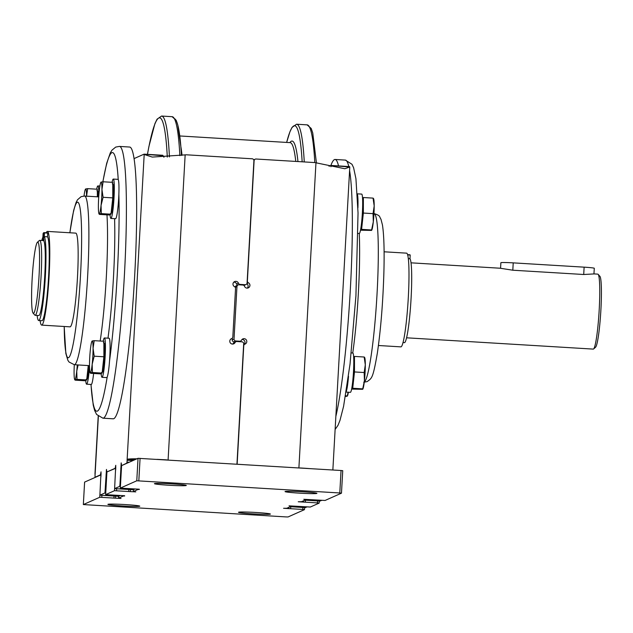 <?xml version="1.0" encoding="UTF-8"?>
<svg xmlns="http://www.w3.org/2000/svg" width="633" height="633" viewBox="0 0 633 633"><rect width="100%" height="100%" fill="white"/><g stroke="black" fill="none" stroke-linecap="round" stroke-linejoin="round"><path stroke-width="0.95" d="M242.02 339.478A2.817 2.801 -114 0 1 243.626 344.7L244.86 344.17A1.875 1.867 -114 0 1 244.971 344.123A2.817 2.801 -114 0 0 246.023 339.549A2.817 2.801 -114 0 0 241.497 340.198A1.875 1.867 -114 0 1 239.717 341.219L235.785 340.981L233.973 341.788A1.875 1.867 -114 0 1 232.208 339.81L232.303 338.172M246.846 283.758A2.817 2.801 -114 0 1 247.297 288.11M298.895 467.953L315.962 162.792A9.392 9.337 -114 0 0 314.308 162.546L256.072 159.018A1.875 1.867 66 0 0 254.102 160.774L247.376 281.012A1.875 1.867 -114 0 0 248.397 282.793A2.817 2.801 -114 0 1 248.286 287.873A2.817 2.801 -114 0 1 244.512 286.274A1.875 1.867 -114 0 0 242.858 285.048L238.926 284.803A1.875 1.867 66 0 0 236.956 286.567L235.254 287.327M500.616 268.297L512.809 270.212L583.713 274.5L593.92 273.939M406.6 337.808L593.287 349.107A37.553 3.537 -86.5 0 0 593.461 349.068A37.553 3.537 -86.5 0 0 593.627 348.957A37.553 3.537 -86.5 0 0 599.079 311.832A37.553 3.537 -86.5 0 0 598.145 274.318A37.553 3.537 -86.5 0 0 597.821 274.136L593.944 273.899L594.284 268.273A11.267 0.546 -176.8 0 0 584.124 267.158L513.221 262.869A11.267 0.546 -176.8 0 0 500.932 262.679A11.267 0.546 -176.8 0 0 500.877 262.727L500.568 268.25M403.031 342.572L404.432 342.659A42.189 3.972 -86.5 0 0 411.062 298.729A42.189 3.972 -86.5 0 0 409.978 258.755L408.293 258.652M353.633 356.798L354.48 356.419L354.488 371.943L364.165 372.528L364.418 380.757A15.96 1.503 93.5 0 1 363.524 386.834A15.96 1.503 93.5 0 1 362.883 389.01L362.788 389.192M354.48 356.419L364.165 357.012L365.304 364.837A15.96 1.503 93.5 0 1 364.418 380.757L362.638 389.311L351.624 389.089M348.379 392.231A15.96 1.503 93.5 0 1 348.11 393.694A15.96 1.503 93.5 0 1 347.462 395.878L347.367 396.06M348.11 392.207L347.216 396.171L345.183 396.503M362.519 197.907L363.366 197.528L363.366 213.052L373.051 213.637L373.304 221.859A15.96 1.503 93.5 0 1 372.41 227.943A15.96 1.503 93.5 0 1 371.769 230.119L371.674 230.301M363.366 197.528L373.043 198.113L374.19 205.947A15.96 1.503 93.5 0 1 373.304 221.859L371.516 230.412L360.501 230.198M115.657 470.097L115.76 468.222L106.708 472.06L115.174 468.293L115.76 465.302L114.613 488.629L133.262 489.752M124.646 495.742L105.648 494.642L106.914 472.163L105.648 494.642M130.414 489.586L130.295 491.612L135.786 491.873L133.381 491.54L133.484 489.665L114.613 488.629L119.684 486.373L119.977 484.419L120.531 484.451M95.108 473.872A37.553 1.828 -176.8 0 1 94.99 473.713A37.553 1.828 -176.8 0 1 95.053 473.611L95.037 477.258L100.449 474.845L101.035 471.854L99.887 495.18L104.967 492.925L106.471 469.433L106.914 472.163M115.657 496.137L115.546 498.179L121.03 498.448L118.624 498.108L118.537 496.312M342.738 470.691L341.472 493.154L339.786 492.972L341.045 470.501L342.738 470.691L341.472 493.17L325.069 500.466L303.793 499.287L306.198 499.619L301.474 501.724L298.246 501.755L317.481 502.903L317.592 500.917M319.167 503.085L319.277 501.02L319.167 503.1L310.312 507.041L289.036 505.854L291.433 506.194L286.796 508.259L283.568 508.291L302.796 509.438L302.906 507.468M139.323 489.206L120.325 488.106L121.591 465.627L120.325 488.106M119.977 484.419L121.188 462.881L121.591 465.627M233.799 282.144A2.817 2.801 -114 0 1 236.592 283.988A1.875 1.867 -114 0 0 237.731 285.111M231.227 338.79L231.725 338.568A1.875 1.867 -114 0 0 232.825 336.97L235.539 288.434A1.875 1.867 -114 0 0 234.519 286.654A2.817 2.801 -114 0 1 234.637 281.574A2.817 2.801 -114 0 1 238.412 283.18L236.592 283.988M231.725 338.568A1.875 1.867 -114 0 1 231.615 338.615A2.817 2.801 -114 0 0 230.562 343.197A2.817 2.801 -114 0 0 235.088 342.54L233.276 343.347A2.817 2.801 -114 0 1 232.746 344.067M41.802 240.477A42.189 3.972 93.5 0 1 42.894 237.225L43.099 233.514A45.869 4.32 93.5 0 1 43.669 232.746L43.938 232.762M43.495 240.611L43.946 232.627A45.869 4.32 93.5 0 1 44.025 232.627A45.869 4.32 93.5 0 1 44.46 232.904L44.255 236.615A42.189 3.972 93.5 0 1 45.339 276.589A42.189 3.972 93.5 0 1 38.7 320.52A42.189 3.972 93.5 0 1 37.133 315.44M44.025 232.627L47.285 232.825A45.869 4.32 93.5 0 1 47.728 233.102L47.515 236.813A42.189 3.972 93.5 0 1 48.599 276.787A42.189 3.972 93.5 0 1 41.968 320.717L38.7 320.52M74.306 364.719A15.96 1.503 -86.5 0 0 74.077 372.331A15.96 1.503 -86.5 0 0 74.322 377.909A15.96 1.503 -86.5 0 0 74.615 379.357A15.96 1.503 -86.5 0 0 74.971 379.697L77.004 379.365L76.751 371.144L78.12 364.948M103.092 181.774L112.769 182.359L112.769 197.884L110.989 214.199L109.208 214.991L99.523 214.405L99.278 213.938A15.96 1.503 -86.5 0 0 101.058 205.385A15.96 1.503 -86.5 0 0 101.945 189.465A15.96 1.503 -86.5 0 0 101.707 183.894A15.96 1.503 -86.5 0 0 101.051 182.106A15.96 1.503 -86.5 0 0 100.805 182.399A15.96 1.503 -86.5 0 0 99.27 190.66A15.96 1.503 -86.5 0 0 98.384 206.572A15.96 1.503 -86.5 0 0 98.621 212.15A15.96 1.503 -86.5 0 0 98.914 213.606A15.96 1.503 -86.5 0 0 99.278 213.938L101.312 213.614L101.058 205.385L103.092 197.298L101.945 189.465L103.092 181.774L101.051 182.106L101.304 182.573M94.206 340.665L103.883 341.258L103.883 356.775L102.103 373.09L100.323 373.881L90.646 373.296L90.392 372.829A15.96 1.503 -86.5 0 0 92.173 364.276A15.96 1.503 -86.5 0 0 93.067 348.356A15.96 1.503 -86.5 0 0 92.822 342.785A15.96 1.503 -86.5 0 0 92.173 340.997A15.96 1.503 -86.5 0 0 91.92 341.298A15.96 1.503 -86.5 0 0 90.384 349.551A15.96 1.503 -86.5 0 0 89.498 365.47A15.96 1.503 -86.5 0 0 89.736 371.041A15.96 1.503 -86.5 0 0 90.036 372.497A15.96 1.503 -86.5 0 0 90.392 372.829L92.426 372.505L92.173 364.276L94.206 356.189L93.067 348.356L94.206 340.665L92.173 340.997L92.426 341.464M97.347 196.816L97.347 189.227L87.671 188.642L85.637 188.966L85.89 189.433M86.531 196.159A15.96 1.503 -86.5 0 0 86.286 190.755A15.96 1.503 -86.5 0 0 85.637 188.966A15.96 1.503 -86.5 0 0 85.384 189.267A15.96 1.503 -86.5 0 0 84.023 196.024M115.546 498.179L99.753 497.261L83.342 504.572L84.6 482.101L101.13 474.774M339.786 492.972L136.775 480.779L138.034 458.308L121.813 465.532L126.845 463.103L127.312 459.257A37.553 1.828 3.2 0 1 136.934 458.798M138.034 458.308L341.045 470.501M330.917 166.701L330.988 165.537L349.772 166.985L330.988 165.537A9.392 0.886 -86.5 0 0 330.877 165.45A9.392 0.886 -86.5 0 0 330.83 165.466L329.01 166.273M84.608 482.093L83.35 504.564L285.997 516.916L288.047 516.955L304.481 509.636L302.796 509.438M162.705 155.291A9.392 0.886 93.5 0 1 162.752 155.275A9.392 0.886 93.5 0 1 162.863 155.362L163.971 157.245M136.775 480.779L120.341 488.098M309.766 468.61A37.553 1.828 -176.8 0 0 300.311 467.961L300.089 468.024M331.035 165.909L330.948 166.708M349.772 166.985L344.835 168.75L315.962 162.792M299.741 468.001L300.311 467.961M305.003 500.157L320.053 501.067L321.651 500.355M290.286 506.709L305.335 507.619L306.894 506.922M290.294 506.701L305.32 507.611M330.885 165.458A136.135 12.81 93.5 0 1 334.446 159.595A136.135 12.81 -86.5 0 1 335.079 159.469A136.135 12.81 -86.5 0 1 338.528 165.917M162.752 155.275L144.095 154.151A9.392 0.886 93.5 0 0 144.047 154.159L134.054 158.606A136.135 12.81 -86.5 0 0 129.638 147.038L119.376 146.413L115.704 147.085L112.001 150.124L110.269 152.964L106.676 163.361L102.823 181.798M119.376 146.413A136.135 12.81 -86.5 0 1 124.139 279.754A136.135 12.81 -86.5 0 1 103.559 418.057A136.135 12.81 93.5 0 1 102.926 418.184L113.188 418.809A136.135 12.81 -86.5 0 0 113.821 418.682A136.135 12.81 -86.5 0 0 132.519 308.089A136.135 12.81 -86.5 0 0 134.054 158.606M99.887 495.18L118.561 496.312L99.887 495.18M144.095 154.151A9.392 0.886 93.5 0 1 144.205 154.238L162.863 155.362M85.756 380.37A19.718 1.852 -86.5 0 0 86.61 384.184L91.279 384.46A19.718 1.852 -86.5 0 0 93.613 373.478M86.61 384.184A19.718 1.852 -86.5 0 0 89.506 366.847M106.7 377.6A19.718 1.852 -86.5 0 0 107.191 377.015A19.718 1.852 -86.5 0 0 109.541 361.008A19.718 1.852 -86.5 0 0 109.794 357.067A19.718 1.852 -86.5 0 0 109.082 338.236L104.413 337.959A19.718 1.852 93.5 0 1 105.133 356.79A19.718 1.852 -86.5 0 1 102.032 377.315L106.7 377.6M118.68 198.176A19.718 1.852 -86.5 0 0 118.862 194.276A19.718 1.852 93.5 0 0 118.229 179.59A19.718 1.852 -86.5 0 0 117.96 179.345L113.299 179.068A19.718 1.852 93.5 0 1 114.011 197.892A19.718 1.852 -86.5 0 1 110.917 218.425L115.578 218.709A19.718 1.852 -86.5 0 0 118.68 198.176M96.651 189.188A19.718 1.852 93.5 0 1 97.878 185.928A19.718 1.852 93.5 0 1 98.89 194.735M98.305 196.871A14.551 1.369 -86.5 0 0 98.091 192.725A14.551 1.369 -86.5 0 0 97.569 191.079L96.849 190.675M86.531 196.333L87.671 188.642M101.169 373.502A19.718 1.852 -86.5 0 0 102.032 377.315M103.187 341.211A19.718 1.852 93.5 0 1 104.413 337.959M101.589 372.473L102.34 372.164A14.551 1.369 -86.5 0 0 104.342 361.134A14.551 1.369 -86.5 0 0 104.627 344.756A14.551 1.369 -86.5 0 0 104.105 343.11L103.385 342.706M103.883 356.775L94.206 356.189M102.103 373.09L92.426 372.505M90.646 373.296L90.392 372.829M112.065 182.32A19.718 1.852 93.5 0 1 113.299 179.068M110.055 214.611A19.718 1.852 -86.5 0 0 110.917 218.425M110.466 213.582L111.226 213.266A14.551 1.369 -86.5 0 0 113.228 202.244A14.551 1.369 -86.5 0 0 113.513 185.865A14.551 1.369 -86.5 0 0 112.983 184.219L112.27 183.815M112.769 197.884L103.092 197.298M110.989 214.199L101.312 213.614M99.523 214.405L99.278 213.938M86.167 379.341L86.927 379.025A14.551 1.369 -86.5 0 0 89.103 365.613M75.224 380.164L74.971 379.697L75.224 380.164L84.901 380.75L86.689 379.95L88.256 365.565M86.689 379.95L77.004 379.365M74.971 379.697A15.96 1.503 -86.5 0 0 76.751 371.144A15.96 1.503 -86.5 0 0 77.297 364.901M47.372 231.409A46.945 4.415 -86.5 0 1 49.01 277.389A46.945 4.415 -86.5 0 1 41.92 325.085A46.945 4.415 93.5 0 1 41.699 325.125L70.065 326.842A46.945 4.415 93.5 0 0 70.279 326.802A46.945 4.415 -86.5 0 0 77.376 279.106A46.945 4.415 -86.5 0 0 75.738 233.126L47.372 231.409A46.945 4.415 -86.5 0 0 47.151 231.456A46.945 4.415 93.5 0 0 46.209 232.762M41.699 325.125A46.945 4.415 93.5 0 1 40.101 320.607M44.46 232.904L47.728 233.102M44.255 236.615L47.515 236.813M43.669 232.746L43.234 240.564M43.566 240.659L43.843 239.337L43.946 241.22M42.807 240.54L43.028 239.701L43.147 240.564M39.713 240.35L43.353 240.572A37.553 3.537 93.5 0 1 44.666 277.357A37.553 3.537 93.5 0 1 38.993 315.511A37.553 3.537 93.5 0 1 38.819 315.543L35.179 315.321A37.553 3.537 -86.5 0 0 35.353 315.289A37.553 3.537 -86.5 0 0 41.026 277.135A37.553 3.537 -86.5 0 0 39.713 240.35A37.553 3.537 -86.5 0 0 39.539 240.39A37.553 3.537 -86.5 0 0 39.373 240.5L37.41 242.257A35.677 3.355 -86.5 0 0 32.228 277.523A35.677 3.355 -86.5 0 0 33.114 313.161A35.677 3.355 -86.5 0 0 33.589 313.303A35.677 3.355 -86.5 0 0 39.032 276.186A35.677 3.355 -86.5 0 0 37.569 242.146A35.677 3.355 -86.5 0 0 37.41 242.257M33.114 313.161L34.855 315.139A37.553 3.537 -86.5 0 0 35.179 315.321M132.883 460.602L127.091 460.246L144.205 154.238L162.99 155.742M144.482 154.563L152.276 157.079L185.153 154.879A9.392 9.337 -114 0 1 186.822 154.824L252.148 158.78A1.875 1.867 66 0 1 253.912 160.766L247.084 282.951A1.875 1.867 66 0 1 245.976 284.557L244.164 285.364A1.875 1.867 -114 0 1 243.919 285.451M156.913 459.36A37.553 1.828 3.2 0 1 166.685 459.867L167.254 459.985M236.948 464.203L243.681 343.806A1.875 1.867 66 0 0 241.917 341.828L236.861 341.519A1.875 1.867 -114 0 0 235.088 342.54M243.737 285.325L245.113 284.708L240.057 284.407A1.875 1.867 -114 0 1 238.412 283.18M245.113 284.708A1.875 1.867 66 0 0 245.976 284.557M233.276 343.347A1.875 1.867 -114 0 1 234.178 342.485L235.998 341.678M134.845 489.056L133.492 489.657L133.381 491.54M139.315 489.459L138.026 489.467L133.389 491.532M130.295 491.612L114.502 490.694L105.656 494.634M124.63 495.995L123.34 496.003L118.624 498.108M319.174 503.093L317.481 502.903M299.433 493.154A15.96 0.775 -176.8 0 0 316.911 493.352A15.96 0.775 -176.8 0 0 302.519 491.778A15.96 0.775 -176.8 0 0 285.04 491.572A15.96 0.775 -176.8 0 0 299.433 493.154M168.813 485.242A15.96 0.775 -176.8 0 0 186.3 485.448A15.96 0.775 -176.8 0 0 171.907 483.873A15.96 0.775 -176.8 0 0 154.428 483.667A15.96 0.775 -176.8 0 0 168.813 485.242M252.915 513.861A15.96 0.775 -176.8 0 0 270.394 514.067A15.96 0.775 -176.8 0 0 256.001 512.485A15.96 0.775 -176.8 0 0 238.522 512.279A15.96 0.775 -176.8 0 0 252.915 513.861M122.296 505.957A15.96 0.775 -176.8 0 0 139.774 506.155A15.96 0.775 -176.8 0 0 125.389 504.58A15.96 0.775 -176.8 0 0 107.903 504.374A15.96 0.775 -176.8 0 0 122.296 505.957M120.159 495.599L118.735 496.232L118.632 498.1M348.506 376.303A19.718 1.852 93.5 0 1 346.322 391.226M351.283 352.897L352.771 352.992A19.718 1.852 -86.5 0 1 353.491 371.816A19.718 1.852 93.5 0 1 350.389 392.349L346.188 392.096M357.922 207.853A19.718 1.852 -86.5 0 0 357.344 194.26M358.136 233.387L359.275 233.458A19.718 1.852 93.5 0 0 362.377 212.925A19.718 1.852 -86.5 0 0 361.657 194.094L357.321 193.833M363.366 213.052L361.585 229.368L360.581 229.811M373.454 198.39L373.66 198.92A15.96 1.503 93.5 0 1 374.19 205.947L373.051 213.637M373.296 198.58L373.043 198.113M361.585 229.368L371.262 229.953L371.516 230.412M345.594 395.625L347.216 396.171M354.488 371.943L352.708 388.258L351.695 388.702M364.568 357.281L364.774 357.811A15.96 1.503 93.5 0 1 365.304 364.837L364.165 372.528M364.418 357.471L364.165 357.012M352.708 388.258L362.385 388.844L362.638 389.311M378.423 345.507L400.895 346.868A46.945 4.415 93.5 0 0 401.116 346.821A46.945 4.415 -86.5 0 0 408.214 299.132A46.945 4.415 -86.5 0 0 406.568 253.153L384.096 251.792M409.978 258.755L410.192 255.044L407.636 254.885M410.192 255.044A45.869 4.32 -86.5 0 0 409.749 254.759L407.557 254.632M593.627 348.957L595.59 347.201A35.677 3.355 -86.5 0 0 600.772 311.934A35.677 3.355 -86.5 0 0 599.886 276.297L598.145 274.318M235.785 340.981A1.875 1.867 66 0 1 234.028 338.995L236.956 286.567M237.138 464.218L243.76 345.768A1.875 1.867 -114 0 1 244.86 344.17M235.523 341.883L233.973 341.788M235.159 287.192A1.875 1.867 -114 0 1 236.244 285.776L238.055 284.961M248.397 282.793L246.997 283.426M513.221 262.869L512.809 270.212M584.124 267.158L583.713 274.5M290.238 142.654L290.12 142.639A150.219 14.14 93.5 0 1 295.777 161.423M289.859 142.623A151.896 14.298 93.5 0 1 297.953 161.55M115.404 467.099L115.894 467.13M106.051 474.869L106.748 474.908M100.679 473.65L101.177 473.682M120.768 468.317L121.433 468.357M304.481 509.62L304.6 507.571L304.489 509.628M99.753 497.261L99.864 495.164M100.884 476.958L101.003 474.79M129.164 462.256L126.988 462.122M138.825 480.811L140.075 458.339M335.854 416.356A136.135 12.81 -86.5 0 0 350.294 290.112A136.135 12.81 -86.5 0 0 349.59 170.609M348.791 166.542A136.135 12.81 -86.5 0 0 345.341 160.094L335.079 159.469M98.36 416.372L95.108 474.489M102.894 181.798A129.559 12.193 93.5 0 1 111.843 152.695A129.559 12.193 -86.5 0 1 118.229 179.59M107.191 377.015A129.559 12.193 -86.5 0 1 97.395 411.11A129.559 12.193 93.5 0 1 91.025 384.445M109.541 361.008A129.559 12.193 -86.5 0 0 118.862 194.276M107.99 338.172A91.065 8.569 -86.5 0 0 114.581 218.646M100.164 341.029A84.498 7.952 -86.5 0 0 106.969 214.856M64.178 326.486L65.856 353.523L67.866 360.288L69.021 362.005L74.322 364.719A84.498 7.952 93.5 0 0 74.718 364.648A84.498 7.952 -86.5 0 0 87.489 278.797A84.498 7.952 -86.5 0 0 84.537 196.04L98.732 196.895M69.891 232.77A77.922 7.335 93.5 0 1 77.242 202.275A77.922 7.335 -86.5 0 1 80.438 276.629A77.922 7.335 -86.5 0 1 68.554 357.692A77.922 7.335 93.5 0 1 64.218 326.486M185.153 154.879L168.093 460.033M240.057 284.407L239.124 284.818M127.312 459.257L134.853 459.724M120.784 469.979L121.338 470.018M119.684 486.373L120.42 486.413M320.061 501.059L305.011 500.149M288.909 507.318L288.83 508.647M290.761 506.732L290.65 508.703M305.446 500.181L305.335 502.167M303.587 500.782L303.516 502.111M101.794 497.293L101.905 495.307M114.051 496.043L113.94 498.029M104.967 492.925L105.743 492.972M105.252 490.971L105.846 491.002M106.059 476.538L106.653 476.57M114.502 490.694L114.62 488.629M116.551 490.725L116.662 488.755M128.808 489.491L128.697 491.461M314.807 162.586A168.995 15.904 -86.5 0 0 307.116 124.859L311.207 128.475L312.749 132.946L316.421 162.879M304.267 161.937A168.995 15.904 -86.5 0 0 296.576 124.218L292.066 127.352L289.922 131.806L286.654 142.433A167.31 15.746 -86.5 0 1 302.155 161.811M182.035 155.291A150.219 14.14 -86.5 0 0 180.848 146.571M179.867 155.655A168.995 15.904 -86.5 0 0 172.113 116.686L176.219 120.341L177.81 125.017L180.84 146.468L181.457 155.394A167.31 15.746 -86.5 0 0 174.281 118.561M169.43 156.905A168.995 15.904 -86.5 0 0 161.573 116.045L172.113 116.686M167.302 157.063A167.12 15.73 -86.5 0 0 147.473 154.357M362.535 198.192A15.683 1.472 93.5 0 1 363.263 209.531A15.683 1.472 93.5 0 1 361.585 227.049A15.683 1.472 -86.5 0 1 360.644 229.494M353.649 357.083A15.683 1.472 93.5 0 1 354.385 368.422A15.683 1.472 93.5 0 1 352.708 385.94A15.683 1.472 -86.5 0 1 351.758 388.385M352.747 352.985A84.498 7.952 -86.5 0 0 359.243 233.45M364.26 382.095A84.498 7.952 -86.5 0 0 376.936 295.746A84.498 7.952 -86.5 0 0 373.968 213.558M234.028 338.995L232.208 339.81M239.717 341.219L238.791 341.638M332.855 470.01L349.78 167.207M330.877 165.45L349.535 166.582M90.946 384.445L93.225 405.057L94.649 410.5L96.604 414.473L102.926 418.184M97.878 185.928L99.887 186.047M90.036 372.497L90.234 373.019M98.914 213.606L99.12 214.128M74.615 379.357L74.813 379.887M74.322 364.719L89.498 365.645M84.537 196.04L81.103 196.665L77.503 199.783L76.087 202.441L73.618 210.567L69.844 232.77M94.99 473.713L98.202 416.237M307.116 124.859L296.576 124.218M290.12 142.639L179.764 135.96M147.449 154.349L148.953 146.342L154.935 123.593L157.063 119.178L161.573 116.045M345.341 160.094L351.972 164.263L353.61 167.745L355.936 178.696L358.041 213.028L355.928 295.864L350.033 364.086L343.584 406.346L340.008 420.296L337.99 425.336L335.118 429.451M373.945 213.55C380.987 215.758 379.032 216.557 380.955 219.184L382.435 224.905C383.978 234.811 384.46 250.708 383.883 272.594C382.949 302.606 380.781 329.374 377.387 352.89C372.805 379.325 371.832 378.012 367.172 381.612L363.738 382.237M500.94 268.273L411.015 262.83M255.202 159.176L253.722 159.833M239.242 341.662L240.587 341.06"/></g></svg>
